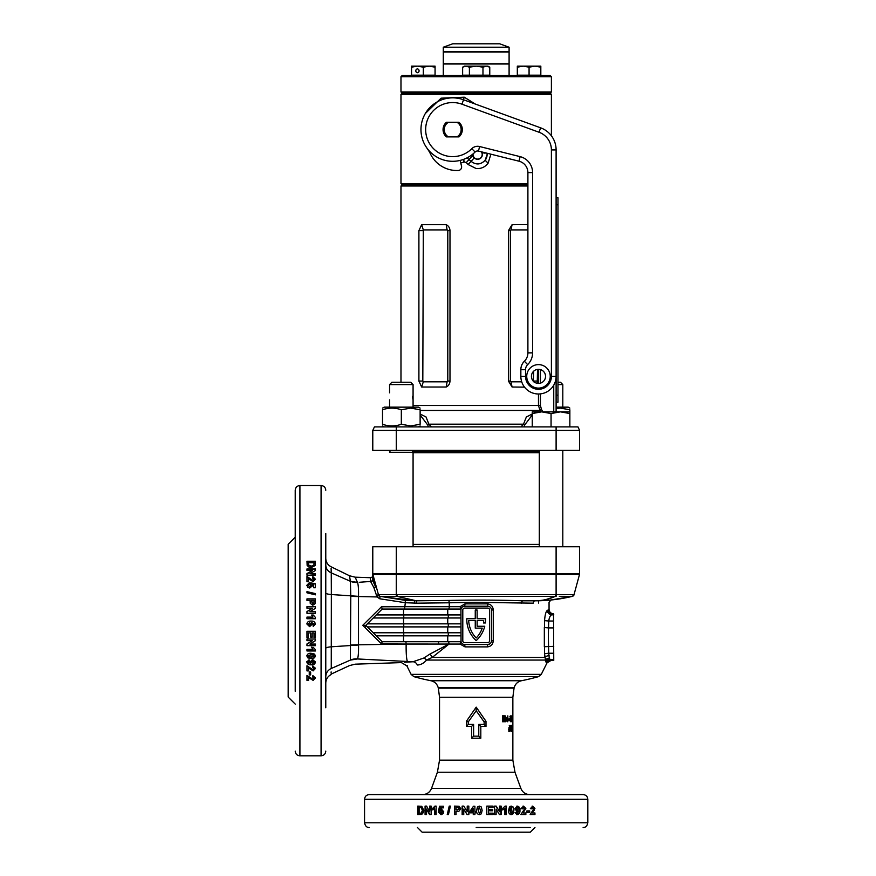 <?xml version="1.0" encoding="UTF-8"?>
<svg xmlns="http://www.w3.org/2000/svg" width="876" height="876" viewBox="0 0 876 876"><rect width="100%" height="100%" fill="white"/><g stroke="black" fill="none" stroke-linecap="round" stroke-linejoin="round"><path stroke-width="1.31" d="M400.978 91.98L402.161 93.152L400.978 94.334L551.398 94.334L550.227 93.152L402.161 93.152L550.227 93.152L551.398 91.98L400.978 91.98L400.978 76.705L551.398 76.705L551.398 91.98M400.978 76.705L402.161 75.533L550.227 75.533L551.398 76.705M509.098 75.533L509.098 64.014L443.289 64.014L443.289 75.533M509.098 47.216L499.692 43.8L452.684 43.8L443.289 47.216L443.289 51.793L509.098 51.793L509.098 47.216L443.289 47.216M476.194 63.773L509.098 63.773L509.098 52.023L443.289 52.023L443.289 63.773L476.194 63.773M556.107 197.746L557.979 197.746L557.979 402.215L556.107 402.215L557.979 402.215M551.059 413.538L560.465 411.851L541.664 411.851L532.258 413.538L532.258 411.851L541.664 411.851L551.059 413.538L551.059 426.897M532.258 413.538L532.258 426.897M556.107 408.49L560.465 408.106L569.86 409.782L569.86 413.538L569.86 411.851L560.465 411.851L569.86 413.538L569.86 426.897M557.979 382.243L560.465 382.243L562.808 384.586L557.979 384.586M412.892 399.182L412.53 396.335M389.568 392.82L389.568 384.586L413.078 384.586L410.724 382.243L391.922 382.243L389.568 384.586M390.357 450.395L389.568 452.279L413.078 452.279L413.078 546.755M413.078 384.586L413.078 407.154M410.724 425.944L401.328 424.269C395.076 426.47 388.802 426.47 382.516 424.269C382.516 426.47 382.516 426.47 382.516 424.269C382.516 426.47 382.516 426.47 382.516 424.269L382.516 409.782C382.516 407.581 382.516 407.581 382.516 409.782C382.516 407.581 382.516 407.581 382.516 409.782C388.769 407.581 395.043 407.581 401.328 409.782L410.724 408.106L420.13 409.782C420.13 407.581 420.13 407.581 420.13 409.782L420.13 424.269C420.13 426.47 420.13 426.47 420.13 424.269L410.724 425.944M420.13 408.106L418.476 407.154L384.17 407.154L382.516 408.106M415.125 408.49L413.078 408.216M401.328 424.269L401.328 409.782M569.86 408.106L568.217 407.154L556.107 407.154M569.86 409.782C569.86 407.581 569.86 407.581 569.86 409.782C569.86 407.581 569.86 407.581 569.86 409.782M564.856 408.49L562.808 408.216M489.761 75.172L462.627 75.172L462.627 67.178L466.01 66.127L469.405 67.178L476.194 66.127L482.972 67.178L486.366 66.127L489.761 67.178L489.761 75.172M489.761 67.178L487.943 66.127L464.444 66.127L462.627 67.178M466.01 66.127L464.291 66.412M469.405 67.178L469.405 75.172M482.972 67.178L482.972 75.172M415.804 70.825A1.883 1.632 90 0 1 419.067 70.825A1.883 1.632 90 0 1 415.804 70.825M435.065 67.178L435.065 66.127L429.185 66.127L435.065 67.178L435.065 75.172L411.556 75.172L411.556 67.178L417.436 66.127L423.316 67.178L429.185 66.127L411.556 66.127L411.556 67.178M423.316 67.178L423.316 75.172M400.978 94.334L400.978 183.642L402.161 184.814L527.899 184.814L402.161 184.814L400.978 185.997L400.978 382.243M400.978 183.642L527.899 183.642M473.073 153.902A4.588 4.588 0 0 0 477.617 159.093A4.588 4.588 0 0 0 481.307 151.8M487.111 154.515L487.023 153.223A9.483 9.483 0 0 1 485.14 160.286L487.111 154.515M490.889 154.187L488.118 163.155C485.118 167.086 481.143 168.893 476.194 168.553L468.113 164.524L466.273 162.586L464.269 161.994L460.765 163.013M429.733 152.325L425.32 145.635M425.32 113.53L441.088 98.178L464.269 97.192L475.339 104.069M467.017 157.899L470.927 161.206C475.942 165.126 480.683 164.819 485.14 160.286L488.118 163.155M471.441 155.183A11.673 11.673 0 0 1 472.295 155.95L474.234 157.899L468.113 164.524M466.273 162.586L472.295 155.95M464.269 161.994A4.698 0.723 76.6 0 0 463.535 159.399M464.083 162.049A4.698 0.723 71.7 0 0 463.152 159.541M464.269 97.192A4.698 0.712 -71.4 0 1 463.316 99.689M420.962 129.582A31.733 31.733 0 0 1 463.546 99.765L540.634 127.83A23.499 23.499 0 0 1 556.107 149.916L556.107 376.362A17.63 17.63 0 0 1 538.477 393.992A17.63 17.63 0 0 1 520.848 376.362L520.848 369.65A11.749 11.749 0 0 1 524.374 361.251A11.749 11.749 0 0 0 527.899 352.864L527.899 172.594A11.749 11.749 0 0 0 518.986 161.195L478.471 151.088A3.526 3.526 0 0 0 475.12 152.019A31.733 31.733 0 0 1 420.962 129.582A31.733 31.733 0 0 0 475.12 152.019L471.803 148.701A8.223 8.223 0 0 1 479.61 146.533L520.125 156.64A16.447 16.447 0 0 1 532.597 172.594L532.597 352.864A16.447 16.447 0 0 1 527.659 364.613A16.447 16.447 0 0 0 532.597 352.864L527.899 352.864A11.749 11.749 0 0 1 524.374 361.251L527.659 364.613A7.052 7.052 0 0 0 525.545 369.65L525.545 376.362A12.932 12.932 0 0 0 538.477 389.294A12.932 12.932 0 0 0 551.398 376.362L551.398 149.916A18.801 18.801 0 0 0 539.025 132.243L461.937 104.189A27.025 27.025 0 0 0 425.659 129.582A27.025 27.025 0 0 0 471.803 148.701M531.425 376.362A7.052 7.052 0 0 0 538.477 383.414A7.052 7.052 0 0 0 545.529 376.362A7.052 7.052 0 0 0 538.477 369.311A7.052 7.052 0 0 0 531.425 376.362A7.052 7.052 0 0 1 538.477 369.311A7.052 7.052 0 0 1 545.529 376.362M456.987 122.301L458.991 122.301A9.636 9.636 0 0 1 458.991 136.875L456.987 136.875A8.464 8.464 0 0 0 456.987 122.301L448.392 122.301A8.464 8.464 0 0 0 448.392 136.875L456.987 136.875M551.398 149.916L556.107 149.916A23.499 23.499 0 0 0 540.634 127.83A23.499 23.499 0 0 1 556.107 149.916A23.499 23.499 0 0 0 540.634 127.83L539.025 132.243M448.392 136.875L446.388 136.875A9.636 9.636 0 0 1 446.388 122.301L448.392 122.301M482.052 151.986L482.588 152.391A3.526 3.526 0 0 0 485.851 152.928M460.141 160.428L461.521 166.133A3.526 3.526 0 0 1 458.257 170.491A29.379 29.379 0 0 1 429.284 151.187L429.185 150.891M540.82 67.178L540.82 66.127L534.951 66.127L540.82 67.178L540.82 75.172L517.322 75.172L517.322 67.178L523.202 66.127L517.322 66.127L517.322 67.178M534.951 66.127L523.202 66.127L529.071 67.178L534.951 66.127M529.071 67.178L529.071 75.172M299.92 485.534L321.076 485.534L321.076 755.813L299.92 755.813L299.92 485.534C297.063 485.808 295.497 487.385 295.223 490.231L295.223 691.306M476.194 827.502L530.199 827.502M487.713 606.225L487.352 603.871C490.976 604.254 492.947 606.291 493.265 609.981L493.265 640.772C492.936 644.462 490.965 646.499 487.352 646.882L487.713 644.528A3.756 3.756 0 0 0 491.469 640.772L491.469 609.981A3.756 3.756 0 0 0 487.713 606.225L464.674 606.225A3.756 3.756 0 0 0 460.918 609.981L461.039 641.714L382.177 641.714L365.85 625.376L362.752 625.311L381.465 606.794L404.811 606.707L405.347 602.721L379.757 598.79L377.03 596.95L358.514 596.534L358.514 644.802L406.157 644.057L381.52 643.893L362.752 625.311M546.328 599.447L555.362 596.337L380.02 596.337L405.281 600.356L416.297 600.805L397.025 596.337L397.025 594.662L378.301 594.651L378.64 595.395L372.858 574.371L375.913 585.759A2.354 1.467 -15 0 1 375.881 586.362A2.354 1.467 -15 0 1 373.964 587.796L374.556 589.734M375.913 585.759A2.354 0.953 -15 0 1 375.673 586.362A2.354 0.953 -15 0 1 375.497 586.526L372.782 573.758L372.782 579.715L372.782 573.758L372.858 574.371L372.782 573.758L579.605 573.758L579.605 546.755L556.107 546.755L556.107 574.371L372.858 574.371A2.354 2.354 0 0 1 372.782 573.758L372.782 546.755L556.107 546.755M471.573 738.194L471.573 726.434L466.393 726.434L466.393 721.309L476.194 707.14L485.994 721.309L485.994 726.434L480.815 726.434L480.815 738.194L471.573 738.194L473.609 736.168L478.778 736.168L478.778 724.419L484.143 724.419L484.143 721.923L476.194 710.775L468.244 721.923L468.244 724.419L473.609 724.419L473.609 736.168M487.352 646.882L465.036 646.882L460.042 644.057L449.016 644.057L432.218 657.427L544.905 657.427L544.554 653.627L548.737 653.233L549.263 658.325L550.599 660.033A4.468 4.435 135.8 0 0 546.635 662.486L545.781 661.884L544.554 653.627L544.554 620.635C545.003 614.81 545.945 611.382 547.369 610.375L548.486 609.773A4.468 4.413 55.1 0 0 552.92 614.218L551.738 614.821C550.281 615.313 549.285 617.372 548.737 621.018L544.554 620.635M315.261 565.502L315.426 561.242L306.972 561.242L307.147 565.491L309.316 567.407L311.111 567.648L315.261 565.502M312.436 570.451L306.972 573.561L306.972 575.203L315.426 575.203L315.426 573.681L309.874 573.681L315.426 570.517L315.426 568.94L306.972 568.94L306.972 570.451L312.436 570.451L306.972 573.977M306.972 576.43L306.972 581.697L308.593 581.697L308.593 578.697L313.126 581.697L315.426 579.211L312.874 576.638L312.71 578.182L314.013 579.178L312.907 580.142L311.933 579.835L306.972 576.43M308.275 585.223L309.567 583.985L309.392 582.628L306.863 585.288L307.947 587.478L309.754 588.059L312.502 585.715L312.185 584.708L313.685 585.026L313.685 587.752L315.316 587.752L315.316 583.766L310.641 582.836L311.09 585.343L309.721 586.493L308.275 585.529L309.721 586.789L311.09 585.343M315.426 593.632L315.426 594.837L306.972 592.811L306.972 591.618L315.426 593.632M310.115 600.487L310.235 603.345L312.798 605.217L315.294 603.542L315.426 598.888L306.972 598.888L306.972 600.487L310.115 600.487M312.436 608.229L306.972 611.568L306.972 613.309L315.426 613.309L315.426 611.689L309.874 611.689L315.426 608.305L315.426 606.619L306.972 606.619L306.972 608.229L312.436 608.229L306.972 611.645M312.984 617.098L311.626 615.04L313.258 615.04L315.426 617.427L315.426 618.73L306.972 618.73L306.972 617.098L312.984 617.098L306.972 617.131M325.773 599.425L325.773 566.498M325.773 533.593L325.773 620.646M482.15 810.409L481.318 806.993L479.391 806.117L477.464 806.982L476.621 810.388C476.358 812.764 477.278 814.198 479.391 814.68L481.318 813.826L482.15 810.409L481.263 813.826L479.358 814.68M488.414 813.169L493.133 813.169L493.133 814.57L486.793 814.57L486.793 806.117L493.024 806.117L493.024 807.53L488.414 807.53L488.414 809.369L492.706 809.369L492.706 810.782L488.414 810.782L488.414 813.169L488.414 810.782M496.123 809.106L499.408 814.57L501.116 814.57L501.116 806.117L499.528 806.117L499.528 811.68L496.199 806.117L494.524 806.117L494.524 814.57L496.123 814.57L496.123 809.106L495.915 814.57M504.795 808.559L502.802 809.917L502.802 808.285L505.113 806.117L506.361 806.117L506.361 814.57L504.795 814.57L504.795 808.559L502.517 809.917M513.894 810.409L513.117 806.993L511.288 806.117L509.449 806.982L508.649 810.388C508.398 812.764 509.274 814.198 511.288 814.68L513.106 813.826L513.894 810.409L512.723 813.826L510.916 814.68M517.387 813.267L516.533 812.293L515.022 812.479L517.179 814.68C519.216 814.242 520.136 812.797 519.95 810.355C520.147 807.979 519.26 806.566 517.289 806.117L514.814 808.877L517.136 811.537L518.57 810.837L517.387 813.267L516.117 812.293M520.848 814.57L525.852 814.57L525.852 812.95L523.016 812.95L525.852 808.417L523.519 806.117L521.045 808.668L522.523 808.833L523.487 807.53L524.395 808.636L524.1 809.621L520.848 814.57M526.914 810.891L529.695 810.891L529.695 812.293L526.914 812.293L526.914 810.891M530.166 814.57L534.94 814.57L534.94 812.95L532.247 812.95L534.94 808.417L532.717 806.117L530.363 808.668L531.776 808.833L532.685 807.53L533.276 809.621L530.166 814.57M476.194 794.598L583.131 794.598C585.989 794.871 587.555 796.437 587.829 799.295L364.558 799.295C364.832 796.437 366.398 794.871 369.256 794.598L476.194 794.598M512.854 726.073L512.854 729.544M512.843 725.273L512.843 731.307L512.81 725.273M512.493 728.668L512.493 729.642L512.142 728.668M511.453 731.46L511.442 725.273L510.839 728.427L511.453 731.46M509.941 727.759L509.974 725.273L509.175 729.62L509.931 731.46L510.588 729.62L509.941 727.759L508.857 727.759L509.493 729.62L508.846 731.46M512.854 720.083L512.854 719.097M512.767 716.765L512.767 721.89L512.767 716.765L511.595 716.765M512.482 719.765L512.252 721.89L511.923 721.058L512.307 715.856L512.482 719.765L511.31 719.765M510.949 716.765L511.475 717.564L510.96 715.714L509.832 718.769L510.971 721.89L511.781 718.725L510.96 718.725L510.982 720.838L510.237 718.769L510.949 716.765L509.843 716.765M509.405 719.097L509.405 720.083L508.485 720.083L508.485 719.097L509.405 719.097M507.828 721.736L507.828 715.856L507.281 719.733L505.211 715.856L505.211 721.736L505.846 721.736L505.846 717.882L507.335 721.736M503.174 718.046L504.554 718.046L504.554 719.097L503.174 719.097L503.174 720.685L504.554 720.685L504.554 721.736L502.452 721.736L502.452 715.856L504.554 715.856L504.554 716.918L503.174 716.918L503.174 718.046L502.452 718.046M550.894 600.016L549.055 602.327L549.055 609.357C549.318 612.061 550.807 613.55 553.512 613.824L553.752 660.438L551.004 660.438L547.007 662.902L541.291 674.356L411.096 674.356L406.847 665.837L407.493 665.738M553.752 627.906L548.518 627.906L548.354 637.126L548.737 653.233L553.752 653.233M485.6 619.354A28.678 28.678 0 0 1 485.37 622.967L483.475 622.967A26.795 26.795 0 0 0 483.694 620.613L477.135 620.613L477.135 626.252L484.756 626.252A28.678 28.678 0 0 1 476.194 640.597A28.678 28.678 0 0 1 466.788 618.73L475.252 618.73L475.252 610.035L477.135 610.035L477.135 618.73L485.589 618.73A28.678 28.678 0 0 1 485.6 619.354M448.381 600.443A2.354 0.865 -91.6 0 1 449.246 602.787L416.702 603.17L416.297 600.805L448.381 600.443C475.186 599.885 500.054 600.005 522.983 600.816L535.072 600.816C556.413 599.885 556.413 599.885 535.072 600.816A2.354 1.84 -90 0 0 533.232 603.17C554.212 602.217 554.212 602.217 533.232 603.17L476.194 602.327L449.246 602.787L449.279 606.696L460.042 606.696L465.036 603.871L487.352 603.871M553.752 621.018L548.737 621.018L548.518 627.906L544.335 627.523L544.335 646.729L553.752 646.346M295.223 704.107L288.171 697.055L288.171 544.292L295.223 537.24M534.951 827.502L530.254 832.2L422.133 832.2L417.436 827.502M295.223 620.679L295.223 674.848M460.042 606.696L461.039 609.039L382.177 609.039L370.46 620.755M416.702 603.17L405.347 602.721L405.281 600.356M404.581 609.039L404.811 606.707L449.279 606.696A2.354 0.865 90 0 1 448.413 609.039M355.755 578.532L357.474 582.398L355.185 577.185L370.351 577.711L370.603 581.434L370.351 577.711A2.354 2.354 0 0 0 372.782 575.357M359.269 582.288L370.603 581.434L373.964 587.796A2.354 1.423 149.1 0 0 375.497 586.526L374.227 580.876M357.485 582.43A14.104 13.578 -3.3 0 1 350.4 581.281L357.485 582.43C358.317 584.566 358.667 589.198 358.525 596.337L358.514 596.534A14.104 2.3 0.9 0 1 350.772 596.249L350.4 581.281L331.259 572.871L331.358 594.541L358.525 596.337M482.238 628.136A26.795 26.795 0 0 1 476.194 637.98A26.795 26.795 0 0 1 468.693 620.613L475.252 620.613L475.252 628.136L482.238 628.136M460.918 635.834L376.308 635.834M460.918 632.779L373.253 632.779M460.918 626.898L367.373 626.898L366.299 625.825L364.865 627.402M460.918 623.843L367.373 623.843L373.253 617.974L403.529 617.974L403.529 623.843M460.918 617.974L403.529 617.974M461.039 609.039L460.918 609.981M460.918 614.919L376.308 614.919M549.263 658.325A4.468 3.723 -175.9 0 0 545.43 660.055L426.557 660.055C423.809 663.263 420.732 664.917 417.337 665.015A5.88 4.971 88.9 0 0 412.979 661.763C397.584 662.727 397.584 662.727 412.979 661.763L404.34 662.234M423.776 658.051A5.88 4.424 41.5 0 1 426.557 660.055L432.218 657.427A5.88 3.099 54.9 0 0 429.886 654.109L423.776 658.051L412.979 661.763L357.474 658.96C354.43 665.848 354.43 665.848 357.474 658.96L350.389 660.099C349.185 667.392 349.185 667.392 350.389 660.099L350.772 596.249M350.761 645.086A14.104 2.289 -0.9 0 1 358.514 644.802L358.525 645.01C358.667 652.149 358.317 656.792 357.485 658.916L362.226 659.299M407.723 661.676A17.859 1.982 91.2 0 1 406.157 644.057L438.679 644.057L406.157 644.035L405.895 641.714M367.373 623.843L365.84 625.376M381.52 643.893L382.177 641.714M489.585 609.981A1.883 1.883 0 0 0 487.713 608.097L464.674 608.097A1.883 1.883 0 0 0 462.791 609.981L462.791 640.772A1.883 1.883 0 0 0 464.674 642.655L487.713 642.655A1.883 1.883 0 0 0 489.585 640.772L489.585 609.981M460.918 640.772A3.756 3.756 0 0 0 464.674 644.528L487.713 644.528L489.772 643.915M490.341 643.455L490.812 642.896M461.039 641.714L460.042 644.057M463.481 644.331L464.674 644.528L465.036 646.882M465.036 603.871L464.674 606.225L463.481 606.411M491.173 608.513L490.812 607.867M429.886 654.109L448.961 644.046L438.679 644.057A2.354 0.723 90 0 0 437.956 641.714M376.351 595.647L378.301 594.662A2.354 2.354 -15 0 0 380.02 596.337L378.301 594.662L380.009 596.337L378.64 595.395L377.03 596.95L373.964 587.796M385.692 594.607L383.776 594.607M383.14 594.607L381.706 594.607M573.747 594.629L572.729 594.618M570.659 594.607L566.673 594.607M573.9 595.122L579.529 574.371A2.354 2.354 0 0 0 579.605 573.758A2.354 2.354 0 0 1 579.529 574.371L556.107 574.371L556.107 594.651L574.087 594.651L572.378 596.337L559.293 596.315M397.025 594.662L556.107 594.651L556.129 596.337L555.362 596.337L556.129 596.337M438.635 794.598L422.177 794.598M474.891 812.84L475.975 812.84L475.975 811.428L474.891 811.428L474.891 806.227L473.478 806.227L469.908 811.439L469.908 812.84L473.27 812.84L473.27 814.57L474.891 814.57L474.891 812.84M463.754 809.106L467.083 814.57L468.835 814.57L468.835 806.117L467.215 806.117L467.215 811.68L463.831 806.117L462.145 806.117L462.145 814.57L463.754 814.57L463.754 809.106L467.182 814.57M456.046 811.428L458.882 811.307L460.743 808.745L459.079 806.248L454.447 806.117L454.447 814.57L456.046 814.57L456.046 811.428M449.235 806.117L450.428 806.117L448.424 814.57L447.242 814.57L449.235 806.117M440.935 813.267L439.708 811.975L438.383 812.151L441 814.68L443.157 813.596L443.727 811.789L441.416 809.052L440.431 809.369L440.738 807.858L443.42 807.858L443.42 806.227L439.511 806.227L438.591 810.902L441.044 810.453L442.183 811.822L441.307 813.267L442.533 811.822L441.044 810.453M434.638 808.559L432.733 809.917L432.733 808.285L434.934 806.117L436.149 806.117L436.149 814.57L434.638 814.57L434.638 808.559L435.076 814.57M426.535 809.106L429.547 814.57L431.145 814.57L431.145 806.117L429.656 806.117L429.656 811.68L426.601 806.117L425.079 806.117L425.079 814.57L426.535 814.57L426.535 809.106L430.039 814.57M421.772 806.281L417.721 806.117L417.721 814.57L421.772 814.395L423.612 812.227L423.831 810.431L421.772 806.281M325.773 620.679L325.773 707.753M306.972 675.396L306.972 680.4L308.593 680.4L308.593 677.564L313.126 680.4L315.426 678.068L312.874 675.593L312.71 677.071L314.013 678.035L312.907 678.944L311.933 678.648L306.972 675.396M310.651 672.012L310.651 674.903L309.25 674.903L309.25 672.012L310.651 672.012M306.972 665.738L306.972 670.907L308.593 670.907L308.593 667.972L313.126 670.907L315.426 668.487L312.874 665.935L312.71 667.468L314.013 668.454L312.907 669.395L311.933 669.089L306.972 665.738M308.275 662.19L309.25 661.314L309.064 659.759L306.863 661.971C307.301 664.063 308.746 665.004 311.199 664.807C313.564 665.015 314.977 664.107 315.426 662.092L312.677 659.551L310.005 661.928L310.706 663.395L308.275 662.19L309.25 660.964M311.144 658.621L314.55 657.821L315.426 655.96L314.561 654.098L311.155 653.288C308.779 653.025 307.356 653.923 306.863 655.96L307.717 657.821L311.144 658.621L307.717 657.493L306.863 655.653M312.984 649.379L311.626 647.364L313.258 647.364L315.426 649.696L315.426 650.967L306.972 650.967L306.972 649.379L312.984 649.379L311.626 647.134M312.436 640.641L306.972 643.948L306.972 645.667L315.426 645.667L315.426 644.068L309.874 644.068L315.426 640.717L315.426 639.042L306.972 639.042L306.972 640.641L312.436 640.641L306.972 640.476M308.385 632.899L308.385 637.64L306.972 637.64L306.972 631.278L315.426 631.278L315.426 637.531L314.013 637.531L314.013 632.899L312.174 632.899L312.174 637.213L310.761 637.213L310.761 632.899L308.385 632.899L310.761 632.899M314.013 623.887L313.039 624.796L313.214 626.417L315.426 624.095C314.966 621.894 313.52 620.898 311.09 621.106C308.724 620.909 307.312 621.861 306.863 623.975L309.622 626.636L312.283 624.139L311.571 622.606L314.013 623.887L311.571 622.595M417.337 665.015C403.332 665.968 403.332 665.968 417.337 665.015M325.773 592.975C326.047 593.742 327.909 594.257 331.358 594.541L331.259 668.487C330.975 676.601 330.975 676.601 331.259 668.487L350.696 659.967M406.847 665.837L401.394 662.595L355.185 664.172L349.491 665.585L331.062 674.137M331.095 672.987L331.139 671.914M331.358 590.807L331.358 589.066M331.336 580.755L331.314 576.966M331.259 572.904L331.259 572.871C327.69 571.24 325.861 568.513 325.773 564.681M325.773 648.35C325.949 647.627 327.81 647.112 331.358 646.784L358.525 645.01M331.095 568.349L331.259 572.871M350.389 581.259L349.546 576.123M478.778 736.168L480.815 738.194M471.573 726.434L473.609 724.419M478.778 724.419L480.815 726.434M466.393 726.434L468.244 724.419M484.143 724.419L485.994 726.434M466.393 721.309L468.244 721.923M484.143 721.923L485.994 721.309M476.194 707.14L476.194 710.775M418.334 814.57L418.334 806.117M420.852 813.169L421.783 813.081L422.966 810.355L421.663 807.617L419.111 807.53L419.111 813.169L421.203 813.081L422.407 810.355L421.082 807.617L421.663 807.617M422.407 810.355L422.966 810.355M421.203 813.081L421.783 813.081M421.082 807.617L419.801 807.53M430.149 806.117L429.656 811.68M425.616 814.57L425.616 806.117M433.193 809.698L433.193 808.285L435.372 806.117M440.31 811.11L438.985 810.902L439.894 806.227M440.431 809.369L441.778 809.052M441.373 814.68L438.777 812.151L440.091 811.975M447.548 814.57L449.519 806.117M454.677 814.57L454.677 806.117M457.206 810.026L459.32 808.767L458.345 807.595L456.046 807.53L456.046 810.026L459.144 808.767L458.345 807.595M458.159 807.595L456.889 807.53M467.302 806.117L467.215 811.68M462.298 814.57L462.298 806.117M469.974 812.84L469.908 811.439M469.974 811.439L473.511 806.227M473.303 814.57L473.27 812.84M473.27 811.428L473.303 808.614L471.332 811.428L473.27 811.428L473.27 808.614M481.318 806.993L482.085 810.409M479.358 806.117L481.263 806.993M479.391 807.53L478.405 808.362L478.23 810.409L479.358 813.267L480.344 812.446L480.53 810.409L479.391 807.53L478.427 808.362L478.252 810.409L479.391 813.267M492.531 809.369L492.531 810.782M488.414 807.53L488.414 809.369M492.849 806.117L492.849 807.53M492.958 813.169L492.958 814.57M500.853 806.117L500.853 814.57M495.991 806.117L499.528 811.68M506.043 806.117L506.043 814.57M513.117 806.993L513.5 810.409M510.916 806.117L512.723 806.993M511.288 807.53L510.018 808.362L509.843 810.409L510.916 813.267L512.197 812.446L511.288 807.53L510.38 808.362L510.204 810.409L511.288 813.267M518.57 810.837L516.698 811.537M516.862 806.117C518.8 806.566 519.676 807.979 519.49 810.355C519.676 812.797 518.767 814.242 516.741 814.68M517.322 807.53L515.909 808.8L517.409 810.136L518.45 808.909L517.322 807.53L516.336 808.8L517.409 810.136M523.487 807.53L522.041 808.833M523.016 806.117L525.326 808.417L523.016 812.95M525.326 812.95L525.326 814.57M529.126 810.891L529.126 812.293M532.685 807.53L531.184 808.833M532.126 806.117L534.316 808.417L532.247 812.95M534.94 808.417L534.316 808.417M534.24 810.541L533.626 810.541M534.316 812.95L534.316 814.57M306.972 561.757L315.426 561.757M308.385 564.407L308.462 565.381L311.199 566.63L313.936 565.25L314.013 562.71L308.385 562.71L308.462 564.9L311.199 566.148L313.936 565.25M313.936 564.768L314.013 563.432M315.426 574.087L309.874 573.681M306.972 569.389L315.426 569.389M306.972 576.824L311.933 580.186L312.907 580.492L314.013 579.178M312.71 578.554L312.874 577.021L315.426 579.573M310.443 584.511L310.641 583.164L315.316 584.095M312.185 584.708L312.502 586.022M306.863 585.595L309.392 582.956L309.567 584.303M306.972 591.869L315.426 593.873M306.972 599.075L315.426 599.075M311.527 601.626L312.776 603.75L313.958 602.765L314.013 600.487L311.527 600.487L312.776 603.608L313.958 602.765M313.958 602.611L314.013 601.341M315.426 611.766L309.874 611.689M306.972 606.74L315.426 606.74M311.648 615.094L313.258 615.094L315.426 617.449M312.283 624.106L309.622 626.581L306.863 623.942M315.426 624.073L313.214 626.362L313.039 624.752M310.87 623.865L309.655 622.716L308.275 623.942L309.535 625.004L310.87 623.865L309.655 622.737L308.275 623.942M312.174 637.071L310.761 637.071M314.013 632.899L312.174 632.899M315.426 637.389L314.013 637.389M308.385 637.498L306.972 637.498M315.426 645.448L306.972 645.448M315.426 640.542L309.874 644.068M315.426 650.704L306.972 650.704M314.55 657.821L311.144 658.292M315.426 655.653L314.55 657.504M314.013 655.96L313.181 654.733L311.144 654.569L308.275 655.653L309.097 656.88L311.144 657.055L314.013 655.96L313.181 655.04L311.144 654.865L308.275 655.96M310.706 663.395L310.005 661.566M315.426 661.73C314.977 663.723 313.564 664.621 311.199 664.424C308.746 664.621 307.301 663.679 306.863 661.61M314.013 662.125L312.743 660.756L311.418 662.201L312.633 663.274L314.013 662.125L312.743 661.106L311.418 662.201M314.013 668.454L312.71 667.063M315.426 668.07L313.126 670.468L308.593 667.972M308.593 670.468L306.972 670.468M310.651 674.432L309.25 674.432M314.013 678.035L312.71 676.59M315.426 677.564L313.126 679.885L308.593 677.564M308.593 679.885L306.972 679.885M503.645 715.856L503.645 716.918M503.174 716.918L502.452 716.918M503.645 718.046L503.645 719.097M503.174 719.097L502.452 719.097M503.174 720.685L502.452 720.685M503.645 720.685L503.645 721.736M505.211 716.831L505.616 717.882M507.281 719.733L506.284 719.733M506.81 719.733L506.81 720.346M505.846 717.882L504.894 717.882M510.237 718.769L509.153 718.769M510.982 720.838L509.865 720.838M511.781 718.977L510.642 718.977M511.387 715.988L510.259 715.988L510.544 716.798L511.683 716.798M512.252 720.838L511.091 720.838M512.734 717.148L511.562 717.148M512.745 717.433L511.573 717.433M512.832 718.867L511.661 718.867M512.778 720.838L511.595 720.838M512.843 716.645L511.672 716.645M510.325 725.755L509.23 725.755M510.588 729.62L509.493 729.62M508.551 729.566L509.624 729.566L509.92 730.398L510.215 729.566L509.92 728.744L509.624 729.566M508.836 730.398L509.92 730.398M508.836 728.744L509.92 728.744M511.945 728.372L510.796 728.372M510.051 728.438L511.179 728.438L511.442 730.398L511.442 726.335L511.179 728.438M510.314 730.398L511.442 730.398M510.314 726.335L511.442 726.335M512.843 729.117L512.81 727.124L511.639 727.124M512.81 729.117L511.551 729.117M512.81 727.124L512.723 729.117M561.549 596.304L563.75 596.304M570.396 596.304L571.086 596.304M571.152 596.304L572.028 596.315M544.084 600.553L550.062 600.104M550.194 600.093L572.378 596.337C560.114 599.315 547.686 600.805 535.072 600.816C542.167 600.761 548.923 599.272 555.362 596.337L555.362 594.662M379.757 598.79L380.009 596.337L414.436 600.794L414.775 603.159M355.185 577.185L349.491 575.762L331.051 566.761C327.679 564.943 325.927 562.129 325.773 558.308M350.4 660.077A14.104 13.578 -176.7 0 1 357.485 658.916M448.14 641.714A2.354 0.876 90 0 1 449.016 644.057L448.961 644.046A2.354 0.865 90 0 0 448.096 641.714M553.752 614.821L551.738 614.821A4.468 4.347 68.2 0 1 547.369 610.375M545.781 661.884A4.468 4.38 116 0 1 549.679 659.431L553.752 659.431M544.905 657.427A4.468 1.872 170.6 0 1 549.11 655.533M373.428 577.306L374.074 580.208M375.465 586.46L373.614 582.606M370.636 581.949A2.354 2.234 0 0 0 372.782 579.715L375.497 586.526M573.079 596.03L572.378 596.337A2.354 2.354 -165 0 0 574.087 594.651M372.858 574.371A2.354 2.354 0 0 1 372.782 573.758A2.354 2.354 0 0 0 372.858 574.371A2.354 2.08 -15 0 1 372.913 575.017M382.188 609.039L381.465 606.794M537.503 369.376L537.251 383.305M420.13 414.009L426.021 416.954L428.879 424.181L431.408 426.897M520.979 426.897L523.498 424.181L526.366 416.954L532.258 414.009M540.481 411.851L538.466 405.489L538.466 393.992M372.782 430.423L374.424 426.897L396.28 426.897L396.28 430.423L579.605 430.423L579.605 450.395L372.782 450.395L372.782 430.423L396.28 430.423L396.28 450.395M527.899 185.997L400.978 185.997M421.641 224.683L446.191 224.683C448.567 225.855 449.837 227.848 449.99 230.651L449.99 381.06C449.826 383.874 448.567 385.856 446.191 387.028L421.641 387.028L418.903 381.06L418.903 230.651L421.641 224.683L423.305 229.906L422.812 381.06L423.305 381.805L447.121 381.805L447.789 381.06L447.789 230.651L447.121 229.906L423.305 229.906M524.516 387.137L512.088 387.028L508.441 381.06L508.441 230.651L512.088 224.683L527.899 224.584M396.28 426.897L577.963 426.897L579.605 430.423M533.254 381.805L533.703 371.172M527.899 229.906L510.971 229.906L510.347 230.651L510.347 381.06L510.971 381.805L521.713 381.805M512.088 224.683L510.971 229.906M510.971 381.805L512.088 387.028M446.191 224.683L447.121 229.906M423.305 381.805L421.641 387.028M447.121 381.805L446.191 387.028M532.258 414.983L524.527 425.178L524.111 426.897M428.276 426.897L427.849 425.178L420.13 414.983M524.527 425.178A2.354 1.358 12.4 0 0 523.498 424.181L428.879 424.181A2.354 1.358 167.6 0 0 427.849 425.178M556.107 196.563L556.107 411.851M540.415 393.882L540.415 405.489L541.477 409.464L539.704 410.45L420.13 410.45M539.309 452.75L413.078 452.75M539.309 544.412L413.078 544.412M556.107 395.164L557.979 395.164M557.979 204.798L556.107 204.798M474.234 157.899A4.785 4.785 0 0 0 481.603 151.876M461.937 104.189L463.546 99.765M550.227 376.362A11.749 11.749 0 0 1 538.477 388.112A11.749 11.749 0 0 1 526.728 376.362A11.749 11.749 0 0 1 538.477 364.613A11.749 11.749 0 0 1 550.227 376.362M479.61 146.533L478.471 151.088A3.526 3.526 0 0 0 475.12 152.019M551.398 376.362L556.107 376.362A17.63 17.63 0 0 1 538.477 393.992A17.63 17.63 0 0 1 520.848 376.362L525.545 376.362M525.545 369.65L520.848 369.65A11.749 11.749 0 0 1 524.374 361.251M532.597 172.594L527.899 172.594A11.749 11.749 0 0 0 518.986 161.195L520.125 156.64M538.499 676.655L413.888 676.655A231.735 231.735 0 0 0 430.915 680.729L521.472 680.729A231.735 231.735 0 0 0 538.499 676.655L541.291 674.356M514.059 688.131L512.854 697.252L439.533 697.252L438.329 688.131L514.059 688.131L514.223 687.507L438.164 687.507C437.036 683.871 434.616 681.616 430.915 680.729M520.87 788.411L514.979 772.238L437.398 772.238L431.518 788.411L520.87 788.411C522.523 792.32 525.469 794.379 529.706 794.598M437.398 772.238L439.533 760.171L512.854 760.171L512.854 697.252M364.558 799.295L364.558 822.794L587.829 822.794C587.139 826.024 585.573 827.601 583.131 827.502M447.745 635.834L447.745 641.714M448.293 632.779L448.293 635.834M447.745 626.898L447.745 632.779M448.293 623.843L448.293 626.898M447.745 617.974L447.745 623.843M448.293 614.919L448.293 617.974M447.745 609.039L447.745 614.919M403.529 635.834L403.529 641.714M403.759 632.779L403.759 635.834M403.529 626.898L403.529 632.779M403.759 623.843L403.759 626.898M403.759 614.919L403.759 617.974M403.529 609.039L403.529 614.919M553.752 660.033L550.599 660.033M553.752 614.218L552.92 614.218M396.28 546.755L396.259 596.337M512.799 718.189L511.617 718.189M353.422 659.157L355.043 658.949M325.773 676.666C325.938 672.921 327.766 670.195 331.259 668.487M372.782 579.135A2.354 2.31 0 0 1 370.603 581.434M522.983 600.816A2.354 1.467 -90 0 0 521.516 603.17M493.265 609.981L491.469 609.981M493.265 640.772L491.469 640.772M539.309 451.578L412.782 451.578M556.107 426.897L556.107 450.395M413.078 405.489L540.415 405.489M538.466 383.414L538.466 369.311M510.347 381.06L508.441 381.06M508.441 230.651L510.347 230.651M533.703 381.06L537.503 381.06M449.99 230.651L447.789 230.651M418.903 230.651L422.812 230.651M422.812 381.06L418.903 381.06M447.789 381.06L449.99 381.06M553.752 411.851L553.752 385.155M540.415 369.584L540.415 383.14M541.477 409.464L542.813 411.851M539.309 546.755L539.309 450.395M562.808 546.755L562.808 450.395M562.808 407.154L562.808 384.586M412.289 450.395L413.078 452.279M389.568 407.154L389.568 399.872M389.568 450.395L389.568 452.279M384.17 426.897L382.516 425.944M418.476 426.897L420.13 425.944M551.398 94.334L551.398 135.813M431.518 788.411C429.864 792.32 426.919 794.379 422.681 794.598M321.076 485.534C323.934 485.808 325.5 487.385 325.773 490.231M587.829 822.794L587.829 799.295M439.533 697.252L439.533 760.171M364.558 822.794C365.237 826.024 366.803 827.601 369.256 827.502M321.076 755.813C323.934 755.539 325.5 753.973 325.773 751.115M299.92 755.813C297.063 755.539 295.497 753.973 295.223 751.115M438.329 688.131L438.164 687.507M514.979 772.238L512.854 760.171M331.051 674.597C327.69 676.403 325.927 679.218 325.773 683.039M514.223 687.507C515.351 683.871 517.771 681.616 521.472 680.729M413.888 676.655L411.096 674.356M538.51 603.071L538.51 600.783"/></g></svg>
